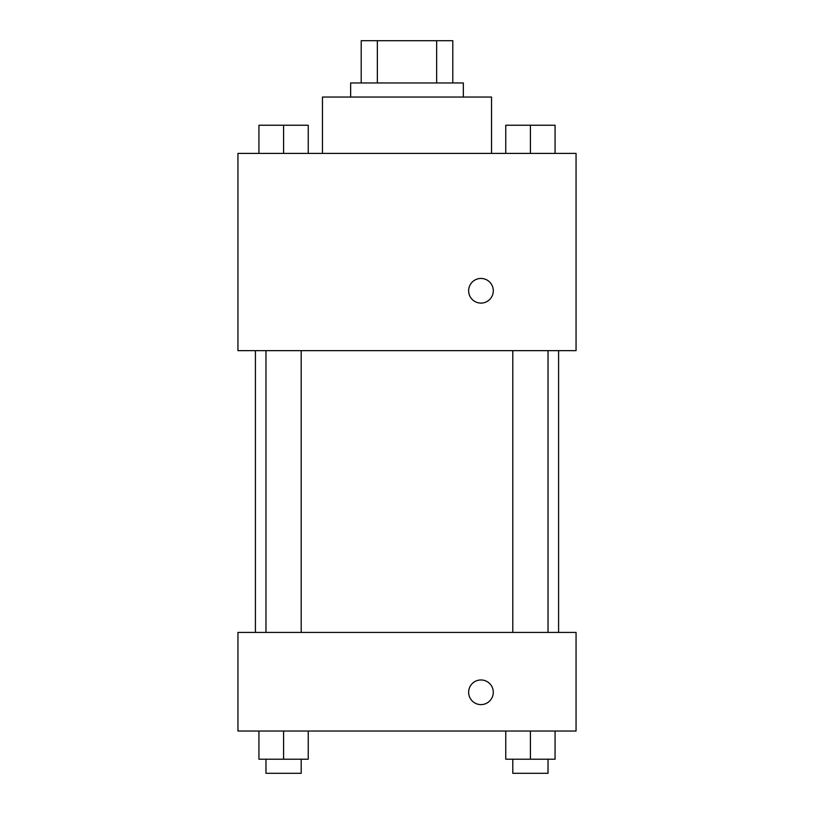 <?xml version="1.0" encoding="UTF-8"?>
<svg xmlns="http://www.w3.org/2000/svg" width="814" height="814" viewBox="0 0 814 814"><rect width="100%" height="100%" fill="white"/><g stroke="black" fill="none" stroke-linecap="round" stroke-linejoin="round"><path stroke-width="1.22" d="M377.35 82.967L377.35 40.7L361.213 40.7L361.213 82.967L361.213 40.7M377.35 40.7L452.788 40.7L452.788 82.967M436.65 82.967L436.65 40.7M350.651 97.049L350.651 82.967L463.349 82.967L463.349 97.049M491.534 153.408L491.534 97.049L322.466 97.049L322.466 153.408M237.942 153.408L576.058 153.408L576.058 350.651L237.942 350.651L237.942 153.408M468.64 290.771A12.332 12.332 0 0 1 487.128 280.097A12.332 12.332 0 0 1 487.128 301.455A12.332 12.332 0 0 1 468.64 290.771M237.942 632.417L576.058 632.417L576.058 731.033L237.942 731.033L237.942 632.417M480.962 704.609A12.332 12.332 0 0 1 470.288 686.121A12.332 12.332 0 0 1 491.636 686.121A12.332 12.332 0 0 1 480.962 704.609M505.759 731.033L505.759 759.208L555.067 759.208L555.067 731.033L555.067 759.208M530.413 759.208L530.413 731.033M548.026 759.208L548.026 773.3L512.8 773.3L512.8 759.208M258.933 731.033L258.933 759.208L308.241 759.208L308.241 731.033L308.241 759.208M283.587 759.208L283.587 731.033M301.2 759.208L301.2 773.3L265.974 773.3L265.974 759.208M505.759 153.408L505.759 125.234L555.067 125.234L555.067 153.408L555.067 125.234M530.413 153.408L530.413 125.234M548.026 125.234L512.8 125.234M258.933 153.408L258.933 125.234L308.241 125.234L308.241 153.408L308.241 125.234M283.587 153.408L283.587 125.234M301.2 125.234L265.974 125.234M558.587 632.417L558.587 350.651M255.413 632.417L255.413 350.651M512.8 350.651L512.8 632.417M548.026 350.651L548.026 632.417M301.2 632.417L301.2 350.651M265.974 632.417L265.974 350.651"/></g></svg>
